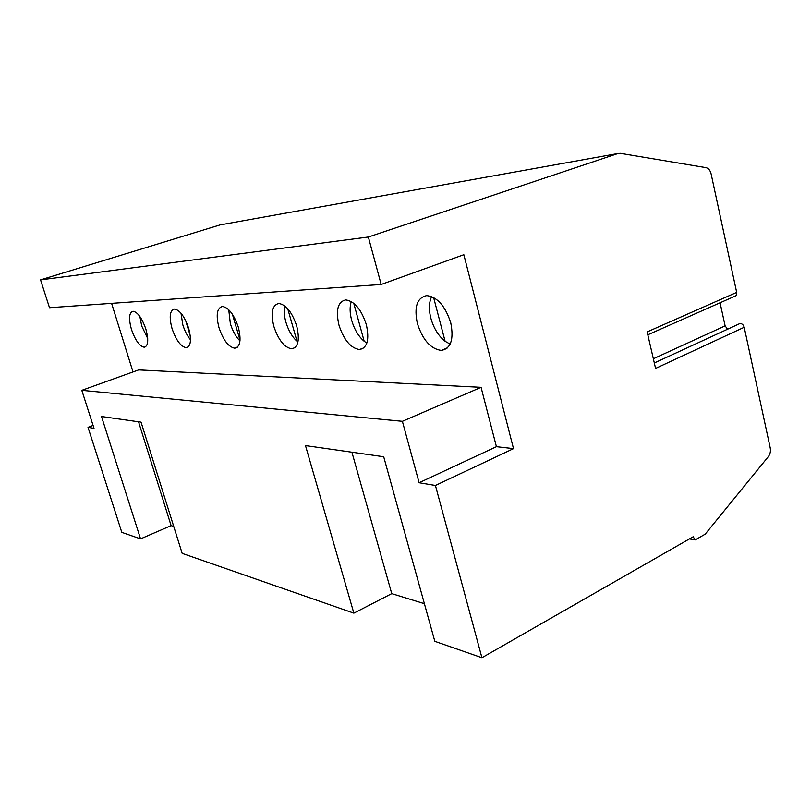 <?xml version="1.0" encoding="UTF-8"?>
<svg xmlns="http://www.w3.org/2000/svg" width="811" height="811" viewBox="0 0 811 811"><rect width="100%" height="100%" fill="white"/><g stroke="black" fill="none" stroke-linecap="round" stroke-linejoin="round"><path stroke-width="1.22" d="M739.014 323.832L739.967 323.508C742.024 323.548 743.444 324.805 744.204 327.269L655.572 368.427L647.148 331.912L736.682 292.396C736.996 294.646 736.276 295.964 734.533 296.37L647.807 334.801M744.204 327.269L770.207 447.824C770.805 451.18 770.207 454.079 768.402 456.532L705.205 534.155L695.169 539.923L693.182 536.76L481.927 657.741L435.426 485.475L513.505 448.635L496.423 446.679L481.065 387.323L138.671 369.907L81.81 390.334L94.015 428.35L88.014 427.346L93.083 425.44M736.682 292.396L711.105 173.858C710.213 170.32 708.479 168.242 705.905 167.624L620.283 153.32L618.012 153.502L368.356 237.005L381.17 284.479L463.841 254.715L513.505 448.635M727.558 329.225L725.115 325.87L720.067 302.777M444.986 349.551L444.448 349.135M431.675 296.552C428.948 302.29 428.674 309.528 430.864 318.257C433.703 328.273 438.447 335.947 445.097 341.279L433.601 297.475M445.097 341.279L450.125 344.107M450.744 322.768C445.29 306.011 437.301 296.948 426.768 295.599C417.047 297.637 413.914 306.923 417.371 323.467C422.713 339.961 430.682 348.933 441.285 350.413C450.865 348.649 454.018 339.434 450.744 322.768M133.014 371.935L111.604 303.365M366.319 324.532C361.29 309.376 354.427 301.165 345.739 299.908C337.832 301.722 335.572 310.126 338.957 325.11C343.905 340.042 350.747 348.183 359.496 349.541C367.302 347.949 369.583 339.616 366.319 324.532M296.714 325.992C292.041 312.154 286.05 304.642 278.751 303.476C272.202 305.108 270.58 312.772 273.865 326.468C278.467 340.123 284.438 347.564 291.778 348.811C298.266 347.372 299.908 339.758 296.714 325.992M238.322 327.208C233.974 314.475 228.682 307.572 222.447 306.477C216.942 307.967 215.787 315.003 218.97 327.614C223.268 340.184 228.54 347.047 234.805 348.203C240.259 346.885 241.435 339.88 238.322 327.208M188.649 328.242C184.573 316.462 179.839 310.055 174.466 309.042C169.783 310.4 168.972 316.908 172.044 328.587C176.068 340.245 180.782 346.611 186.195 347.686C190.849 346.459 191.67 339.981 188.649 328.242M145.879 329.134C142.037 318.165 137.779 312.205 133.075 311.242C129.04 312.499 128.503 318.561 131.463 329.438C135.255 340.296 139.512 346.226 144.226 347.23C148.241 346.104 148.788 340.073 145.879 329.134M351.305 301.56C349.592 306.68 349.723 312.945 351.69 320.365C354.366 329.448 358.523 336.423 364.18 341.269L366.825 343.063M364.18 341.269L353.738 303.263M284.742 305.899C283.769 310.461 284.154 315.864 285.888 322.119C288.412 330.442 292.112 336.818 297.008 341.249L297.941 341.999M297.008 341.249L287.723 308.727M228.743 309.741L230.344 323.599C232.625 331.01 235.839 336.778 239.975 340.904M240.036 340.214L232.392 314.232M181.005 313.228L182.82 324.866C184.715 330.929 187.27 335.896 190.484 339.758M190.281 335.896L185.668 320.609M139.877 316.493L141.702 325.961L147.703 338.511M81.81 390.334L402.388 421.315L481.065 387.323M402.388 421.315L419.125 482.748L496.423 446.679M435.426 485.475L419.125 482.748M481.927 657.741L434.818 641.339L383.704 456.745L305.494 445.594L353.86 613.157L182.171 553.366L141.053 422.146L101.497 416.509L140.556 538.879L121.812 532.361L88.014 427.346M140.556 538.879L171.111 525.619L138.539 421.791M173.726 526.42L171.111 525.619M353.86 613.157L391.743 593.632L424.396 603.698M391.743 593.632L351.913 452.203M695.169 539.923L689.431 538.909M381.17 284.479L49.501 307.714L40.55 279.886L220.014 224.921L618.012 153.502M368.356 237.005L40.55 279.886M725.115 325.87L653.342 358.756M447.348 347.96L441.285 350.413M363.845 347.848L359.496 349.541M295.001 347.605L291.778 348.811M237.258 347.311L234.805 348.203M188.101 347.007L186.195 347.686M145.747 346.702L144.226 347.23M654.315 362.973L739.967 323.508"/></g></svg>

